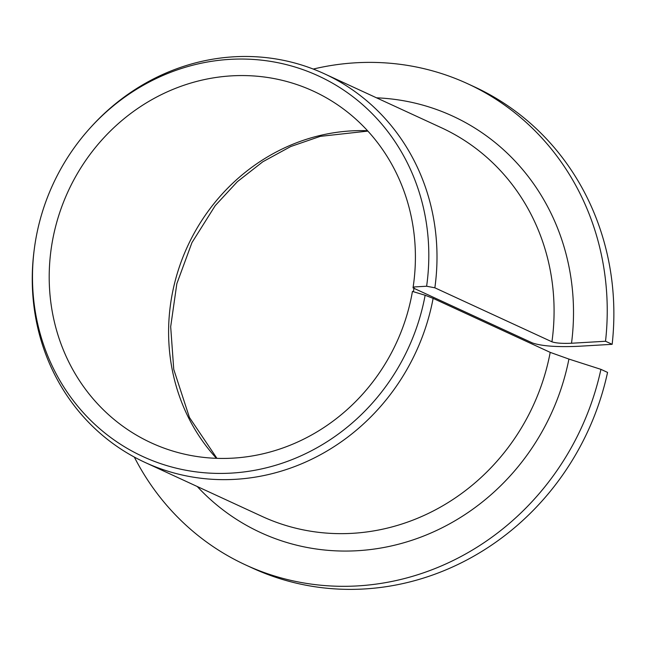 <?xml version="1.0" encoding="UTF-8"?>
<svg xmlns="http://www.w3.org/2000/svg" width="646" height="646" viewBox="0 0 646 646"><rect width="100%" height="100%" fill="white"/><g stroke="black" fill="none" stroke-linecap="round" stroke-linejoin="round"><path stroke-width="0.97" d="M413.02 287.882L532.417 342.945C541.582 346.086 556.828 347.209 578.146 346.304L612.158 344.318L605.528 341.258L571.516 343.244C562.408 343.632 555.875 343.155 551.934 341.807L434.855 287.809L426.618 286.226A209.57 195.649 -65.2 0 0 319.608 76.478A209.57 195.649 -65.2 0 0 90.077 128.07A209.57 195.649 -65.2 0 0 34.303 249.017A209.57 195.649 -65.2 0 0 198.274 472.137A209.57 195.649 -65.2 0 0 425.141 295.254L412.447 291.411A193.639 180.775 -65.2 0 1 151.212 442.841A193.639 180.775 -65.2 0 1 68.145 191.289A193.639 180.775 -65.2 0 1 313.399 91.159A193.639 180.775 -65.2 0 1 413.02 287.882L414.183 286.953L426.618 286.226M414.183 286.953L413.44 291.499M134.32 457.069A264.981 247.378 -65.2 0 0 245.706 564.975A264.981 247.378 -65.2 0 0 600.925 369.35L568.924 359.071L550.206 352.369L433.127 298.371L425.141 295.254M605.528 341.258A264.981 247.378 -65.2 0 0 467.647 83.73A264.981 247.378 -65.2 0 0 313.262 69.065M612.158 344.318A264.981 247.378 -65.2 0 0 474.285 86.79L467.647 83.73M245.706 564.975L252.344 568.036A264.981 247.378 -65.2 0 0 607.563 372.411L600.925 369.35M434.855 287.809A214.02 199.808 -65.2 0 0 324.26 73.717A214.02 199.808 -65.2 0 0 91.07 126.971L90.077 128.07M34.303 249.017L34.109 250.486A214.02 199.808 -65.2 0 0 145.003 462.415A214.02 199.808 -65.2 0 0 433.127 298.371M367.55 130.726A193.639 180.775 -65.2 0 0 187.542 246.352A193.639 180.775 -65.2 0 0 216.467 458.329M551.934 341.807A214.02 199.808 -65.2 0 0 441.339 127.714L324.26 73.717M145.003 462.415L262.074 516.412A214.02 199.808 -65.2 0 0 550.206 352.369M571.516 343.244A229.306 214.076 -65.2 0 0 376.521 97.821M197.256 486.519A229.306 214.076 -65.2 0 0 414.385 539.442A229.306 214.076 -65.2 0 0 568.924 359.071M367.881 131.09L320.263 136.363L290.692 146.545L262.793 161.783L237.381 181.663L215.231 205.622L191.943 242.63L176.834 283.715L170.681 326.715L173.75 369.391L189.439 417.478L216.951 458.345"/></g></svg>
